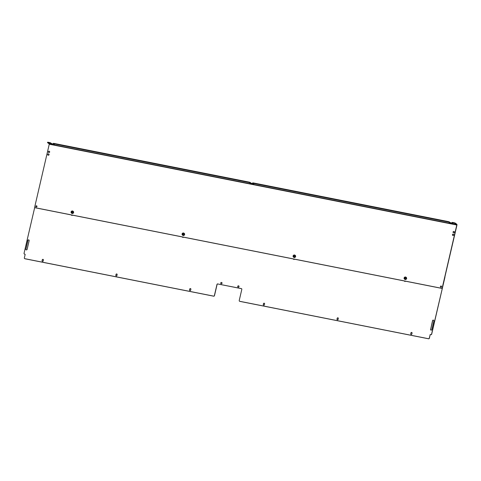 <?xml version="1.0" encoding="UTF-8"?>
<svg xmlns="http://www.w3.org/2000/svg" width="481" height="481" viewBox="0 0 481 481"><rect width="100%" height="100%" fill="white"/><g stroke="black" fill="none" stroke-linecap="round" stroke-linejoin="round"><path stroke-width="0.72" d="M71.609 215.296A0.776 0.746 126.3 0 1 71.392 214.953M71.855 212.542L71.994 211.929M404.635 281.325A0.776 0.746 126.3 0 1 404.413 280.976M404.876 278.571L405.02 277.958M182.618 237.307A0.776 0.746 126.3 0 1 182.401 236.959M182.858 234.554L183.002 233.94M293.626 259.319A0.776 0.746 126.3 0 1 293.404 258.97M293.867 256.559L294.011 255.952M238.023 287.079A0.691 0.661 126.3 0 1 238.841 285.967M430.826 330.062A0.691 0.661 126.3 0 1 430.627 329.413L432.647 320.719A0.691 0.661 126.3 0 1 433.664 320.262M26.112 249.819A0.691 0.661 126.3 0 1 25.914 249.17L27.94 240.482A0.691 0.661 126.3 0 1 28.95 240.019M189.809 290.518A0.601 0.577 126.3 0 1 189.64 289.959L189.833 289.117A0.601 0.577 126.3 0 1 190.71 288.714M116.077 275.902A0.601 0.577 126.3 0 1 115.909 275.336L116.107 274.501A0.601 0.577 126.3 0 1 116.979 274.092M42.346 261.279A0.601 0.577 126.3 0 1 42.184 260.72L42.376 259.878A0.601 0.577 126.3 0 1 43.254 259.475M263.534 305.134A0.601 0.577 126.3 0 1 263.366 304.575L263.564 303.733A0.601 0.577 126.3 0 1 264.442 303.331M337.265 319.751A0.601 0.577 126.3 0 1 337.097 319.192L337.289 318.356A0.601 0.577 126.3 0 1 338.167 317.947M410.99 334.373A0.601 0.577 126.3 0 1 410.828 333.808L411.021 332.972A0.601 0.577 126.3 0 1 411.898 332.563M221.032 283.712A0.691 0.661 126.3 0 1 221.843 282.6M239.52 301.22A0.691 0.661 -53.7 0 0 239.821 301.371L428.553 338.786A0.691 0.661 -53.7 0 0 429.365 338.251L430.14 334.908A0.343 0.331 126.3 0 1 430.543 334.638L430.874 334.704A0.691 0.661 -53.7 0 0 431.679 334.163L444.943 277.176A0.691 0.661 -53.7 0 0 444.919 276.785M24.639 258.616A0.691 0.661 -53.7 0 0 24.94 258.766L213.678 296.188A0.691 0.661 -53.7 0 0 214.484 295.647L217.075 284.524A0.691 0.661 126.3 0 1 217.881 283.988L241.414 288.648A0.691 0.661 126.3 0 1 241.618 288.726M24.345 254.01A0.691 0.661 -53.7 0 0 24.645 254.16L24.97 254.227A0.343 0.331 126.3 0 1 25.048 254.251M72.535 215.175A0.776 0.746 126.3 0 1 71.314 214.935M405.555 281.205A0.776 0.746 126.3 0 1 404.335 280.964M183.544 237.187A0.776 0.746 126.3 0 1 182.317 236.941M294.546 259.193A0.776 0.746 126.3 0 1 293.326 258.952M238.227 287.157A0.691 0.661 126.3 0 1 237.848 286.099A0.691 0.661 126.3 0 1 238.991 286.754A0.691 0.661 126.3 0 1 238.227 287.157M430.531 329.341A0.691 0.661 126.3 0 0 430.778 330.026A0.691 0.661 126.3 0 0 431.836 329.599L433.862 320.911A0.691 0.661 126.3 0 0 433.615 320.22A0.691 0.661 126.3 0 0 432.551 320.653L430.627 329.413M25.818 249.098A0.691 0.661 126.3 0 0 26.064 249.783A0.691 0.661 126.3 0 0 27.128 249.356L29.149 240.668A0.691 0.661 126.3 0 0 28.902 239.983A0.691 0.661 126.3 0 0 27.844 240.41L25.914 249.17M189.833 289.117L189.736 289.045A0.601 0.577 126.3 0 1 190.662 288.672A0.601 0.577 126.3 0 1 190.879 289.273L190.68 290.109A0.601 0.577 126.3 0 1 189.755 290.482A0.601 0.577 126.3 0 1 189.544 289.887L189.64 289.959M189.736 289.045L189.544 289.887M115.813 275.27A0.601 0.577 126.3 0 0 116.029 275.866A0.601 0.577 126.3 0 0 116.955 275.493L117.148 274.651A0.601 0.577 126.3 0 0 116.937 274.056A0.601 0.577 126.3 0 0 116.011 274.429L115.909 275.336M42.376 259.878L42.28 259.812A0.601 0.577 126.3 0 1 43.206 259.439A0.601 0.577 126.3 0 1 43.422 260.035L43.224 260.876A0.601 0.577 126.3 0 1 42.298 261.249A0.601 0.577 126.3 0 1 42.081 260.648L42.184 260.72M42.28 259.812L42.081 260.648M263.269 304.503A0.601 0.577 126.3 0 0 263.486 305.104A0.601 0.577 126.3 0 0 264.412 304.732L264.604 303.89A0.601 0.577 126.3 0 0 264.394 303.289A0.601 0.577 126.3 0 0 263.468 303.661L263.366 304.575M337.289 318.356L337.193 318.284A0.601 0.577 126.3 0 1 338.119 317.911A0.601 0.577 126.3 0 1 338.335 318.506L338.137 319.348A0.601 0.577 126.3 0 1 337.211 319.721A0.601 0.577 126.3 0 1 337.001 319.119L337.097 319.192M337.193 318.284L337.001 319.119M410.726 333.742A0.601 0.577 126.3 0 0 410.942 334.337A0.601 0.577 126.3 0 0 411.868 333.964L412.061 333.129A0.601 0.577 126.3 0 0 411.85 332.527A0.601 0.577 126.3 0 0 410.924 332.9L410.828 333.808M221.236 283.79A0.691 0.661 126.3 0 1 220.857 282.726A0.691 0.661 126.3 0 1 221.994 283.387A0.691 0.661 126.3 0 1 221.236 283.79M430.14 334.908L429.268 338.179A0.691 0.661 126.3 0 1 428.457 338.72L239.724 301.298A0.691 0.661 126.3 0 1 239.225 300.499L241.811 289.376A0.691 0.661 126.3 0 0 241.318 288.582L217.881 283.988M217.075 284.524L216.973 284.451A0.691 0.661 126.3 0 1 217.785 283.916M216.973 284.451L214.388 295.575A0.691 0.661 126.3 0 1 213.576 296.116L24.844 258.694A0.691 0.661 126.3 0 1 24.345 257.894L25.126 254.551A0.343 0.331 126.3 0 0 24.874 254.154L24.549 254.088A0.691 0.661 126.3 0 1 24.05 253.295L34.746 207.317M444.943 277.176L431.583 334.091A0.691 0.661 126.3 0 1 430.778 334.632L430.874 334.704M430.044 334.836A0.343 0.331 126.3 0 1 430.447 334.566L430.778 334.632M36.255 206.968A0.601 0.577 -53.7 0 0 36.748 205.898A0.601 0.577 -53.7 0 0 35.925 206.042A0.601 0.577 -53.7 0 0 36.255 206.968M440.849 287.187A0.601 0.577 -53.7 0 0 441.342 286.117A0.601 0.577 -53.7 0 0 440.518 286.261A0.601 0.577 -53.7 0 0 440.849 287.187M453.565 232.804A0.691 0.661 -53.7 0 0 454.13 231.577A0.691 0.661 -53.7 0 0 453.186 231.746A0.691 0.661 -53.7 0 0 453.565 232.804M48.232 155.237A0.691 0.661 -53.7 0 0 48.797 154.01A0.691 0.661 -53.7 0 0 47.853 154.179A0.691 0.661 -53.7 0 0 48.232 155.237M452.94 235.48A0.691 0.661 -53.7 0 0 453.505 234.253A0.691 0.661 -53.7 0 0 452.567 234.415A0.691 0.661 -53.7 0 0 452.94 235.48M48.852 152.561A0.691 0.661 -53.7 0 0 49.417 151.335A0.691 0.661 -53.7 0 0 48.479 151.503A0.691 0.661 -53.7 0 0 48.852 152.561M456.848 224.753L442.261 287.728A0.691 0.661 126.3 0 1 441.45 288.269L35.221 207.726A0.691 0.661 126.3 0 1 34.728 206.926L49.315 143.957L456.848 224.753L454.244 223.19L451.936 222.799L453.126 223.713L450.475 223.136L448.526 222.06L253.09 183.309L252.597 183.297L253.77 184.187L251.118 183.61L249.17 182.533L53.734 143.783L53.241 143.771L54.419 144.661L47.505 142.61L49.315 143.957M36.797 205.94A0.601 0.577 -53.7 0 0 36.087 206.902M441.39 286.153A0.601 0.577 -53.7 0 0 440.68 287.121M454.178 231.614A0.691 0.661 -53.7 0 0 453.361 232.726M48.846 154.046A0.691 0.661 -53.7 0 0 48.028 155.159M453.553 234.289A0.691 0.661 -53.7 0 0 452.741 235.401M49.465 151.377A0.691 0.661 -53.7 0 0 48.653 152.483M35.023 207.648A0.691 0.661 -53.7 0 0 35.323 207.798L441.546 288.341A0.691 0.661 -53.7 0 0 442.358 287.8L456.95 225.09L456.944 224.356L455.152 223.04L454.335 222.793L454.244 223.19M251.118 183.61L251.208 183.213L250.078 182.377L249.26 182.131L249.17 182.533M251.208 183.213L253.253 183.778M253.09 183.309L253.186 182.906L252.609 183.255M253.186 182.906L448.617 221.657L448.526 222.06M450.475 223.136L450.565 222.739L448.617 221.657M450.565 222.739L452.609 223.304M452.447 222.835L452.537 222.432L451.966 222.781M452.537 222.432L454.335 222.793M48.016 142.653L48.112 142.25L47.535 142.598M48.112 142.25L49.904 142.604L49.814 143.007M51.762 144.09L51.858 143.687L49.904 142.604M51.858 143.687L53.902 144.258M53.734 143.783L53.83 143.386L53.253 143.729M53.83 143.386L249.26 182.131M71.519 213.137L71.729 213.293A1.215 1.166 -53.7 0 0 73.599 212.536A1.215 1.166 -53.7 0 0 73.166 211.327L72.962 211.177A1.215 1.166 126.3 0 1 73.389 212.386A1.215 1.166 126.3 0 1 71.519 213.137A1.215 1.166 126.3 0 1 71.092 211.929A1.215 1.166 126.3 0 1 72.962 211.177M71.128 211.929A1.16 1.112 126.3 0 1 73.004 211.285A1.16 1.112 126.3 0 1 72.553 213.233A1.16 1.112 126.3 0 1 71.128 211.929M72.932 212.289A0.746 0.715 126.3 0 1 71.729 212.704A0.746 0.715 126.3 0 1 72.018 211.454A0.746 0.715 126.3 0 1 72.932 212.289M71.585 212.031A0.691 0.661 -53.7 0 0 71.831 212.716A0.691 0.661 -53.7 0 0 72.896 212.289A0.691 0.661 -53.7 0 0 72.649 211.604A0.691 0.661 -53.7 0 0 71.585 212.031M72.769 211.718A0.691 0.661 -53.7 0 0 71.976 212.794M182.527 235.149L182.738 235.299A1.215 1.166 -53.7 0 0 184.608 234.548A1.215 1.166 -53.7 0 0 184.175 233.339L183.97 233.189A1.215 1.166 126.3 0 1 184.397 234.397A1.215 1.166 126.3 0 1 182.527 235.149A1.215 1.166 126.3 0 1 182.101 233.94A1.215 1.166 126.3 0 1 183.97 233.189M182.137 233.94A1.16 1.112 126.3 0 1 184.013 233.297A1.16 1.112 126.3 0 1 183.556 235.239A1.16 1.112 126.3 0 1 182.137 233.94M183.94 234.301A0.746 0.715 126.3 0 1 182.738 234.716A0.746 0.715 126.3 0 1 183.027 233.465A0.746 0.715 126.3 0 1 183.94 234.301M182.594 234.037A0.691 0.661 -53.7 0 0 182.84 234.722A0.691 0.661 -53.7 0 0 183.904 234.295A0.691 0.661 -53.7 0 0 183.658 233.61A0.691 0.661 -53.7 0 0 182.594 234.037M183.778 233.724A0.691 0.661 -53.7 0 0 182.984 234.806M293.536 257.155L293.741 257.311A1.215 1.166 -53.7 0 0 295.611 256.559A1.215 1.166 -53.7 0 0 295.184 255.351L294.973 255.195A1.215 1.166 126.3 0 1 295.406 256.403A1.215 1.166 126.3 0 1 293.536 257.155A1.215 1.166 126.3 0 1 293.103 255.946A1.215 1.166 126.3 0 1 294.973 255.195M293.145 255.952A1.16 1.112 126.3 0 1 295.015 255.303A1.16 1.112 126.3 0 1 294.564 257.251A1.16 1.112 126.3 0 1 293.145 255.952M294.949 256.307A0.746 0.715 126.3 0 1 293.747 256.722A0.746 0.715 126.3 0 1 294.035 255.471A0.746 0.715 126.3 0 1 294.949 256.307M293.602 256.048A0.691 0.661 -53.7 0 0 293.849 256.734A0.691 0.661 -53.7 0 0 294.907 256.307A0.691 0.661 -53.7 0 0 294.667 255.621A0.691 0.661 -53.7 0 0 293.602 256.048M294.781 255.736A0.691 0.661 -53.7 0 0 293.993 256.812M404.545 279.166L404.749 279.317A1.215 1.166 -53.7 0 0 406.619 278.565A1.215 1.166 -53.7 0 0 406.186 277.357L405.982 277.206A1.215 1.166 126.3 0 1 406.415 278.415A1.215 1.166 126.3 0 1 404.545 279.166A1.215 1.166 126.3 0 1 404.112 277.958A1.215 1.166 126.3 0 1 405.982 277.206M404.154 277.958A1.16 1.112 126.3 0 1 406.024 277.315A1.16 1.112 126.3 0 1 405.573 279.257A1.16 1.112 126.3 0 1 404.154 277.958M405.958 278.319A0.746 0.715 126.3 0 1 404.749 278.733A0.746 0.715 126.3 0 1 405.044 277.483A0.746 0.715 126.3 0 1 405.958 278.319M404.611 278.054A0.691 0.661 -53.7 0 0 404.852 278.746A0.691 0.661 -53.7 0 0 405.916 278.313A0.691 0.661 -53.7 0 0 405.669 277.627A0.691 0.661 -53.7 0 0 404.611 278.054M405.79 277.741A0.691 0.661 -53.7 0 0 404.996 278.824M49.321 144.222L456.854 225.018M455.056 223.443L455.152 223.04M249.982 182.78L250.078 182.377M449.338 222.306L449.434 221.903M50.631 143.254L50.721 142.857M252.579 183.273L252.675 182.87M451.936 222.799L452.026 222.396M47.505 142.61L47.595 142.214M53.223 143.747L53.319 143.344"/></g></svg>
